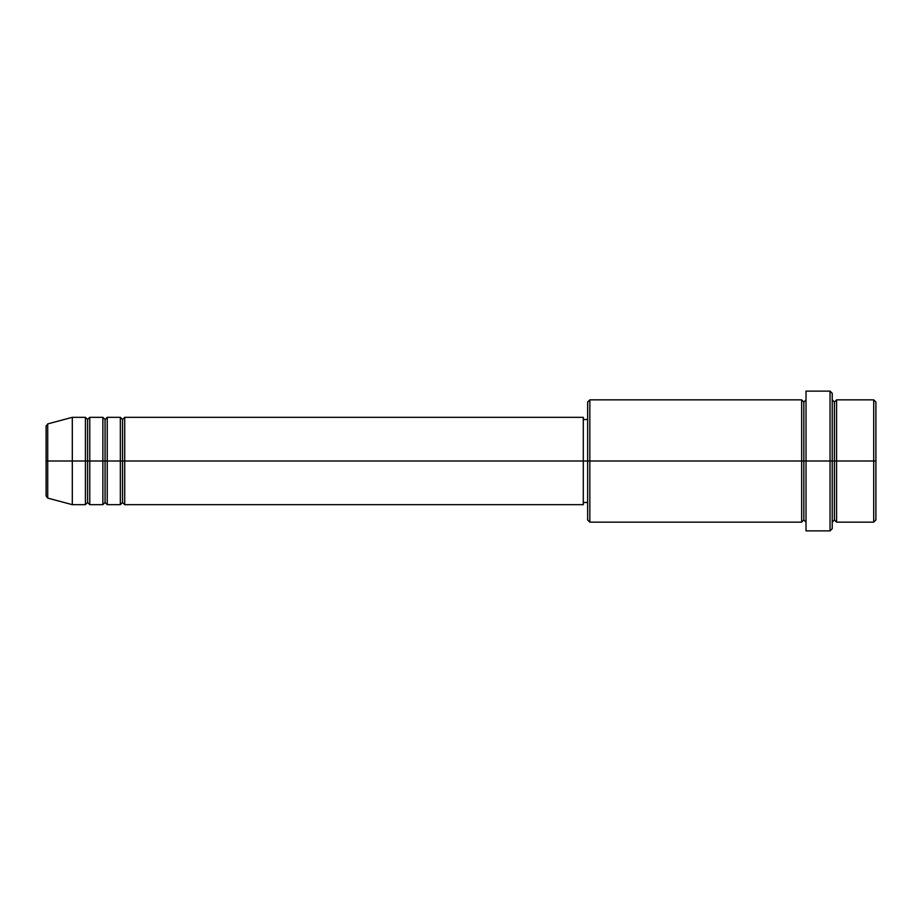 <?xml version="1.0" encoding="UTF-8"?>
<svg xmlns="http://www.w3.org/2000/svg" width="922" height="922" viewBox="0 0 922 922"><rect width="100%" height="100%" fill="white"/><g stroke="black" fill="none" stroke-linecap="round" stroke-linejoin="round"><path stroke-width="1.38" d="M46.1 461L46.1 495.978L46.1 461L46.1 495.978L47.714 498.087L47.714 461L47.714 498.087L47.714 461L46.1 461L46.1 426.022L46.1 461L72.308 461L47.714 461L47.714 423.913L47.714 461L47.714 423.913L46.1 426.022L46.1 461M832.232 399.86L834.41 402.038L836.588 399.86L836.588 461L873.722 461L873.722 522.14L873.722 461L875.9 461L875.9 402.038L875.9 519.962L875.9 461L836.588 461L836.588 399.86L836.588 461L832.232 461L832.232 528.698L832.232 461L803.834 461L803.834 402.038L803.834 461L589.838 461L589.838 522.14L589.838 461L583.292 461L583.292 504.668L583.292 461L124.712 461L124.712 417.332L124.712 461L122.534 461L122.534 419.51L122.534 461L120.344 461L120.344 417.332L120.344 461L107.24 461L107.24 417.332L107.24 461L105.062 461L105.062 419.51L105.062 461L102.872 461L102.872 417.332L102.872 461L89.768 461L89.768 417.332L89.768 461L87.59 461L87.59 419.51L87.59 461L85.412 461L85.412 417.332L85.412 461L72.308 461L72.308 504.668L72.308 461L85.412 461L85.412 417.332L72.308 417.332L72.308 461L72.308 417.332L47.714 423.913M124.712 504.668L122.534 502.49L120.344 504.668L120.344 461L122.534 461L122.534 419.51L122.534 502.49L122.534 461L122.534 502.49L122.534 461L124.712 461L124.712 504.668L583.292 504.668M107.24 504.668L105.062 502.49L102.872 504.668L102.872 461L105.062 461L105.062 419.51L105.062 502.49L105.062 461L105.062 502.49L105.062 461L107.24 461L107.24 504.668L120.344 504.668M89.768 504.668L87.59 502.49L85.412 504.668L85.412 461L87.59 461L87.59 419.51L87.59 502.49L87.59 461L87.59 502.49L87.59 461L89.768 461L89.768 504.668L102.872 504.668M85.412 417.332L87.59 419.51L89.768 417.332L89.768 461L102.872 461L102.872 417.332L105.062 419.51L107.24 417.332L107.24 461L120.344 461L120.344 417.332L122.534 419.51L124.712 417.332L124.712 461L583.292 461L583.292 417.332L583.292 461L587.648 461L587.648 519.962L587.648 402.038L587.648 461L801.656 461L801.656 399.86L801.656 461L801.656 399.86L589.838 399.86L589.838 461L589.838 399.86L587.648 402.038M806.024 522.14L803.834 519.962L801.656 522.14L801.656 461L803.834 461L803.834 519.962L803.834 402.038L803.834 461L806.024 461L806.024 530.876L806.024 391.124L806.024 461L830.042 461L830.042 530.876L830.042 391.124L830.042 461L834.41 461L834.41 402.038L834.41 519.962L834.41 461L834.41 519.962L834.41 461L836.588 461L836.588 522.14L873.722 522.14L875.9 519.962M873.722 461L873.722 399.86L873.722 461M832.232 393.302L832.232 461L832.232 393.302L830.042 391.124L806.024 391.124M801.656 461L801.656 522.14L801.656 461M836.588 461L836.588 522.14L836.588 461M85.412 461L85.412 504.668L85.412 461M89.768 461L89.768 504.668L89.768 461M102.872 461L102.872 504.668L102.872 461M107.24 461L107.24 504.668L107.24 461M120.344 461L120.344 504.668L120.344 461M124.712 461L124.712 504.668L124.712 461M801.656 522.14L589.838 522.14L587.648 519.962M806.024 530.876L830.042 530.876L832.232 528.698M806.024 399.86L803.834 402.038L801.656 399.86M587.648 502.49L583.292 502.49M85.412 504.668L72.308 504.668L47.714 498.087M102.872 417.332L89.768 417.332M875.9 402.038L873.722 399.86L836.588 399.86M587.648 419.51L583.292 419.51M583.292 417.332L124.712 417.332M120.344 417.332L107.24 417.332M836.588 522.14L834.41 519.962L832.232 522.14"/></g></svg>
